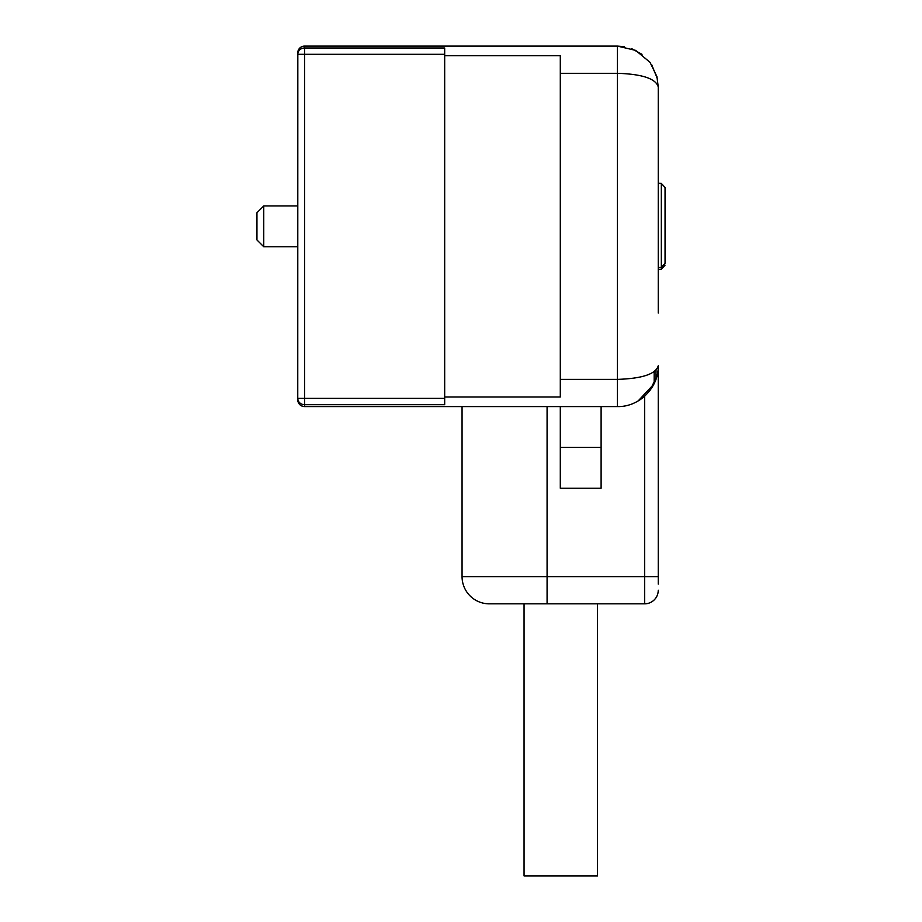 <?xml version="1.0" encoding="UTF-8"?>
<svg xmlns="http://www.w3.org/2000/svg" width="922" height="922" viewBox="0 0 922 922"><rect width="100%" height="100%" fill="white"/><g stroke="black" fill="none" stroke-linecap="round" stroke-linejoin="round"><path stroke-width="1.38" d="M263.75 246.75L256.95 239.951L256.95 212.74L263.75 205.94L263.75 246.75L297.76 246.75L297.76 398.362L297.829 53.338M462.06 406.59L462.06 576.63L644.639 576.63L644.639 396.195C653.905 387.113 658.435 376.971 658.25 365.78C658.85 387.309 639.522 407.109 617.44 406.59L304.56 406.59A6.8 6.8 0 0 1 297.76 399.918A6.8 6.8 0 0 0 304.56 406.59L304.56 404.689L444.681 404.689L444.681 396.979L560.299 396.979L560.299 55.7L444.681 55.7L444.681 47.99L304.56 47.99A6.8 6.327 -0 0 0 298.06 52.473L297.737 54.317L304.56 54.317L304.56 47.99A6.8 6.327 180 0 0 297.76 54.317L297.76 205.94L263.75 205.94M298.071 52.22L297.76 52.9A6.8 6.8 0 0 1 297.76 52.865A6.8 6.8 0 0 0 297.76 52.9A6.8 6.8 0 0 1 297.76 52.865L297.76 52.9C298.129 48.808 300.399 46.538 304.56 46.1A6.8 6.8 0 0 0 297.76 52.75A6.8 6.8 0 0 1 304.56 46.1L617.44 46.1L635.65 50.387L650.045 62.35L656.925 76.63L650.045 62.35M298.071 400.471L297.737 398.373L298.071 400.471M297.852 400.886A6.8 6.8 0 0 0 298.14 402.015A6.8 6.8 0 0 1 297.852 400.886M298.417 402.707A6.8 6.8 0 0 0 299.005 403.709A6.8 6.8 0 0 1 298.417 402.707M444.681 396.979L444.681 55.7M658.25 178.73L658.25 86.91L656.925 76.63M658.25 313.065L658.25 86.91C655.83 78.647 642.231 74.117 617.44 73.311L560.299 73.311M657.455 78.912L651.693 64.736M642.012 54.329L631.674 48.67M624.113 46.653L617.44 46.1L617.44 379.38L560.299 379.38M653.917 384.071L638.174 400.92A40.81 40.81 0 0 0 644.639 396.195M651.554 388.162L654.171 383.564L654.171 371.704M560.299 406.59L560.299 488.211L601.109 488.211L601.109 406.59M547.08 406.59L547.08 603.829L644.639 603.829L644.639 576.63L658.25 576.63L658.25 365.78C655.83 374.044 642.231 378.573 617.44 379.38L617.44 406.59M658.25 294.36L658.25 273.949M658.25 576.63L658.25 584.11M462.06 576.63A27.211 27.211 0 0 0 489.271 603.829L547.08 603.829M658.25 590.23A13.6 13.6 0 0 1 644.639 603.829M658.25 267.53L661.328 267.265L665.05 263.231L665.05 187.489L661.328 183.42L658.25 183.155M661.328 269.201L665.05 265.202L661.328 269.201L658.25 269.478M665.05 189.459L665.05 216.278M665.05 220.358L665.05 232.332M597.502 603.829L597.502 875.9L524.053 875.9L524.053 603.829M444.681 398.362L304.56 398.362L304.56 404.689A6.8 6.327 180 0 1 297.76 398.362L304.56 398.362L304.56 54.317L444.681 54.317M304.56 47.99L304.56 46.1A6.8 6.8 0 0 0 297.76 52.75M560.299 447.401L601.109 447.401M656.003 370.218L656.003 379.138M661.328 267.265L661.328 183.42M304.56 406.59C300.399 406.141 298.129 403.882 297.76 399.791L297.829 399.353M297.76 398.362L297.76 54.317M650.045 390.329L656.925 376.049M661.328 269.27L658.25 269.535"/></g></svg>
